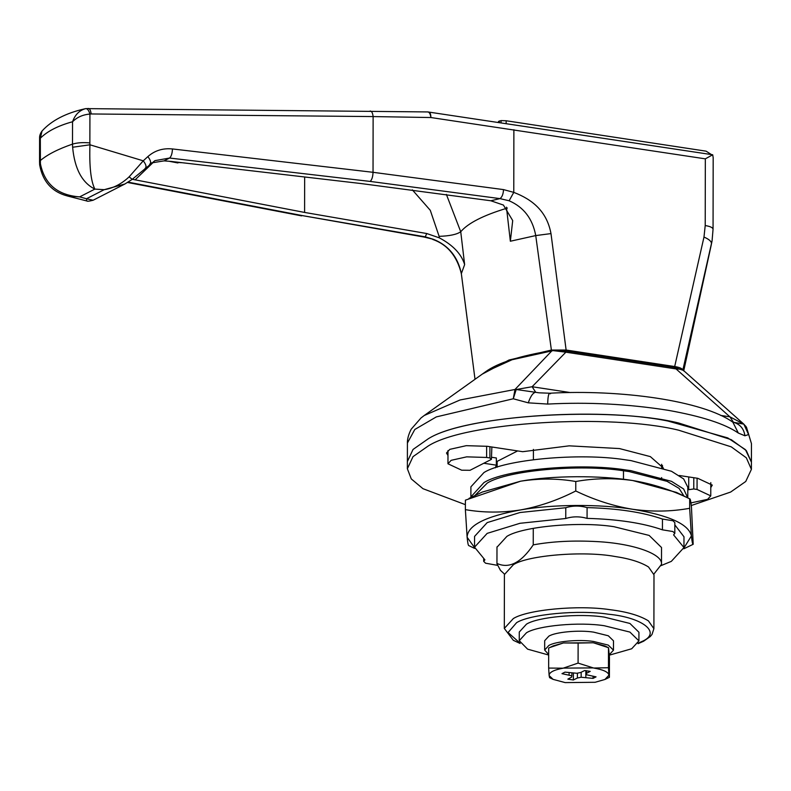 <?xml version="1.0" encoding="UTF-8"?>
<svg xmlns="http://www.w3.org/2000/svg" width="791" height="791" viewBox="0 0 791 791"><rect width="100%" height="100%" fill="white"/><g stroke="black" fill="none" stroke-linecap="round" stroke-linejoin="round"><path stroke-width="1.19" d="M653.9 628.687L648.422 620.866C639.603 615.457 626.818 611.74 610.049 609.693C578.379 604.799 527.36 609.703 513.339 618.552L504.312 628.43L504.411 574.543L513.438 564.665C528.121 555.213 583.877 550.694 614.825 556.459C629.507 558.614 640.74 562.124 648.521 566.979L653.989 574.8L653.9 628.687L652.021 634.431L650.281 636.528L643.597 641.224L638.04 643.696M548.677 655.037L527.607 649.154L519.252 640.661L519.272 632.039L526.49 624.148C537.761 617 579.052 613.114 604.334 617.118L629.923 623.456L638.93 632.256L638.92 640.878L631.693 648.768L609.337 655.156M519.252 640.661L526.47 632.77C537.751 625.622 579.032 621.736 604.314 625.74L629.913 632.078L638.92 640.878M687.784 497.262L687.804 487.207L683.651 478.931L671.47 471.268L631 460.609L625.088 459.769C579.259 452.521 504.431 459.571 483.993 472.514L470.902 486.831L470.892 496.886L483.973 482.569C504.421 469.627 579.239 462.577 625.068 469.834L630.981 470.665L671.46 481.324L683.632 488.986L687.765 497.865M691.294 505.528L730.647 492.051L745.755 481.472L751.401 469.35L746.328 457.801L731.24 446.846L678.589 430.175C610.474 413.396 465.256 421.939 428.129 446.055L413.011 456.644L407.365 468.756L411.271 478.911L422.967 488.69L465.385 504.658M678.599 422.987C610.484 406.208 465.266 414.761 428.139 438.867L413.031 449.456L407.375 461.568L413.031 449.456L428.139 438.867C463.012 416.224 597.927 406.505 667.841 421.03L727.74 437.907L745.419 449.634L751.42 462.171L746.338 450.613L731.25 439.667L678.599 422.987M663.441 468.124L650.35 456.615L619.462 448.566L569.194 445.837L522.693 451.691L487.345 446.312L466.275 445.669L449.832 449.347L446.49 453.006L447.983 455.497M483.795 463.259L496.333 465.167L495.334 467.837M710.783 487.592L712.286 485.101L697.791 478.318L679.34 475.51M662.443 467.788L662.532 465.602M491.864 457.297L496.353 457.979L496.333 465.167M496.254 465.316L497.114 466.631M504.431 574.039L500.456 570.36L496.946 563.746L496.975 547.224L506.902 536.367C522.416 526.549 579.18 521.2 613.945 526.697L649.134 535.418L661.523 547.51L661.484 564.369L653.939 574.009M474.719 495.67L487.266 483.074C507.001 470.576 579.249 463.763 623.486 470.774L629.201 471.574L667.1 481.353L679.064 488.373L683.958 496.036M683.859 548.776L693.193 544.287C692.609 544.584 692.016 541.795 691.413 535.922L689.663 508.306C671.213 511.639 652.219 511.965 632.701 509.275C613.411 506.102 594.427 500.001 575.759 490.984L575.779 481.501C594.466 478.16 613.46 477.843 632.751 480.533C652.268 483.785 671.252 489.876 689.683 498.824L676.443 492.407L632.751 480.533C600.072 475.213 552.197 475.5 520.597 481.205C539.422 478.278 557.813 478.377 575.779 481.501M689.663 508.306L689.683 498.824C690.266 498.528 690.859 501.316 691.463 507.189L693.193 544.287M575.759 490.984C557.724 500.199 539.324 506.517 520.547 509.938C501.731 512.865 483.341 512.766 465.375 509.641L465.395 500.159L520.597 481.205L482.243 492.071L468.994 498.409M465.375 509.641L467.125 537.257C467.718 543.13 468.312 545.919 468.905 545.622M660.426 565.872L671.322 561.373L683.958 547.55L673.586 534.894L674.812 533.391L674.832 522.614L672.953 520.755L662.453 519.054C643.113 512.281 617.989 508.455 587.09 507.595C579.773 505.528 572.674 505.568 565.783 507.723L519.994 512.519L487.197 522.594L474.56 536.407L474.541 547.184L484.913 559.84L483.687 561.353L485.565 563.202L497.134 565.278M674.812 533.391L672.933 531.532L662.433 529.832L662.453 519.054M662.433 529.832C643.093 523.059 617.969 519.232 587.07 518.372L587.09 507.595M587.07 518.372C579.754 516.305 572.654 516.345 565.763 518.5L565.783 507.723M565.763 518.5L519.974 523.296L487.177 533.371L474.541 547.184M683.958 547.55L683.978 536.773L674.822 524.858M683.948 547.965L691.413 535.922C688.743 524.186 669.176 515.297 632.701 509.275C600.023 503.956 552.148 504.243 520.547 509.938C485.298 516.394 467.491 525.501 467.125 537.257L474.551 547.609M506.438 207.173L510.353 241.235L535.734 235.58L550.991 233.592L566.119 350.027L551.386 350.047L535.734 235.58C532.62 218.761 523.751 207.153 509.127 200.776L500.001 198.62L370.158 181.416L169.571 158.042L154.937 160.642L132.117 179.428L124.889 183.996L104.204 189.682C113.222 188.258 121.527 183.977 129.131 176.848L132.176 179.31M129.131 176.848L143.25 160.82L147.858 156.608C154.72 150.547 162.906 147.996 172.438 148.945L373.036 172.309L503.521 189.603L513.774 192.371C532.175 199.441 546.789 211.049 550.991 233.592M503.521 189.603C503.284 194.052 502.117 197.058 500.001 198.62L490.835 200.766L361.072 183.552L171.163 161.433L164.034 160.88L151.338 162.946M172.438 148.945C172.27 153.424 171.311 156.46 169.571 158.042L164.034 160.88M147.858 156.608C150.774 160.375 151.368 162.946 149.637 164.31M72.624 147.245L72.505 144.12C77.33 142.667 83.114 142.271 89.867 142.924L89.947 144.793C89.235 166.496 90.876 181.258 94.861 189.098C82.056 182.721 74.641 168.77 72.624 147.245L89.947 144.793L143.25 160.82C146.177 164.587 146.77 167.158 145.03 168.523M461.371 273.844L475.015 379.285M128.172 182.157L303.052 215.725L425.242 236.845L433.636 239.376C448.655 245.546 457.89 256.956 461.351 273.617L464.633 264.609L460.738 231.753L446.371 194.388M132.295 179.29L304.594 212.433L426.754 233.533L425.242 236.845L424.105 237.053L433.636 239.376M93.111 200.242C85.042 202.278 87.692 200.519 86.743 200.954L86.466 198.749L93.12 200.242L124.889 183.996M79.644 196.88L67.67 196.049C52.048 191.995 42.714 181.604 39.659 164.894L40.4 163.717C44.543 184.155 57.624 195.209 79.644 196.88L86.466 198.749L104.204 189.682L94.861 189.098L79.644 196.88M87.87 108.496C89.521 108.199 90.619 110.018 91.163 113.963L89.927 114.062C82.857 114.655 77.063 117.216 72.545 121.755C75.096 114.655 79.466 110.285 85.655 108.634L85.052 108.763C65.94 113.064 51.603 120.479 42.052 130.999L40.321 138.227L39.59 137.446L39.55 161.878L40.282 160.603C47.411 154.561 58.148 149.064 72.505 144.12L72.545 121.755C58.188 125.68 47.45 131.168 40.321 138.227L40.4 163.717M85.052 108.763L85.655 108.634C87.376 108.515 88.8 110.325 89.927 114.062L89.867 142.924M85.764 108.614L427.891 111.936L712.661 154.759M705.335 158.843L712.711 154.779L713.175 157.706L713.057 229.212L712.068 240.85L682.841 370.069C682.297 368.507 679.588 367.331 674.683 366.54L703.98 237.063L705.216 225.544L705.335 158.843L430.897 117.533C430.808 113.835 429.968 111.996 428.376 112.025M711.445 154.571L706.116 151.17L506.151 120.756L506.151 123.356M370.366 111.017L370.099 111.047C371.651 111.007 372.66 112.846 373.125 116.574L91.163 113.963M498.488 122.2L498.488 121.448L501.079 120.598L506.151 120.756M712.068 240.85L711.475 243.846C711.623 241.522 709.122 239.268 703.98 237.063M510.353 241.235L512.706 220.58L503.412 205.057L490.835 200.766M426.754 233.533L439.302 237.834C453.025 245.151 461.469 254.069 464.633 264.609M178.954 162.343L177.787 162.936L168.552 161.166M566.119 350.027L674.683 366.54M551.386 350.047L509.008 360.014L482.223 374.143M548.677 654.543L544.663 650.054L548.816 645.505C555.302 641.402 579.042 639.168 593.576 641.471L608.289 645.11L613.47 650.172L609.307 654.721M544.663 650.054L544.683 640.71L548.835 636.172C555.322 632.058 579.052 629.824 593.596 632.128L608.309 635.776L613.49 640.829L613.47 650.172M586.171 670.689L586.161 674.674L586.447 673.378L590.205 671.371L584.678 670.531L580.673 672.498L576.906 673.27L564.982 672.132L561.986 673.655L571.883 675.83L571.606 677.136L567.849 679.143L573.366 679.983L577.381 678.016L581.148 677.244L593.072 678.381L596.058 676.859L586.161 674.674M586.447 670.728L586.447 673.378M593.072 676.384L593.072 678.381M585.844 670.659L585.834 677.333M581.158 672.261L581.148 677.244M577.39 673.171L577.381 678.016M573.386 673.2L573.366 679.983M571.893 673.131L571.883 675.83M569.095 672.726L569.085 674.782M608.941 675.217L609.406 677.314L604.917 679.469L595.119 682.287L565.189 682.603L553.117 679.37L549.132 675.573L548.657 668.069L563.143 668.187L578.083 663.095L593.685 668.039L608.467 667.713L608.941 675.217L604.917 679.469M549.597 677.669L549.132 675.573M549.102 675.296C549.359 672.241 554.036 669.878 563.143 668.187M563.587 668.108L592.855 667.911M593.685 668.039C602.999 669.621 608.071 671.915 608.912 674.931M608.467 667.713L608.497 647.7L593.734 642.885L604.977 645.99L608.526 647.7L609.446 657.291L609.406 677.314M578.083 663.095L578.122 643.083L563.637 642.964L592.904 642.767L578.122 643.083M592.904 642.767L593.734 642.885M548.657 668.069L548.687 648.056L553.176 645.901L563.182 643.043L549.646 647.592M550.477 393.789C548.816 392.237 547.886 395.668 547.698 404.072L528.279 402.837L513.27 398.773L514.99 389.479L516.216 389.508L513.27 398.773L436.316 416.906L414.81 429.473L407.414 443.009C407.405 442.98 406.881 437.512 411.201 429.197L421 417.974L424.213 415.512L460.075 399.969L514.99 389.479L551.782 350.927L553.008 350.611L565.862 352.183L532.106 386.74L570.36 392.563M744.924 435.782C743.916 428.742 740.109 424.253 733.494 422.295L743.817 424.124L748.573 434.556L744.924 435.782L738.349 433.063C724.991 423.838 701.498 416.234 667.861 410.252C628.014 404.013 587.96 401.957 547.698 404.072M745.488 425.894L746.486 427.259L751.45 443.613L751.401 469.35M533.272 528.339L533.243 544.87C552.237 541.39 573.515 540.312 597.057 541.608C633.186 543.457 663.135 554.016 661.484 564.369M533.243 544.87C521.131 562.787 509.038 568.976 496.956 563.419L496.985 546.888M690.958 502.898L707.609 499.329L710.763 495.878L697.059 489.461L693.766 488.957L687.794 489.827M491.409 459.363L489.896 457.959L486.613 457.455L466.68 456.852L451.127 460.332L447.963 463.783L461.677 470.2L470.032 470.289L491.409 459.363L491.873 447.004M497.124 467.244L497.134 461.39L517.621 450.919M533.411 449.407L533.391 459.66M528.279 402.837C530.504 396.291 532.976 392.751 535.685 392.217L532.106 386.74L516.216 389.508L539.017 392.811L549.705 393.226C620.302 389.261 702.902 400.632 732.881 422.226L738.349 433.063M733.494 422.295L729.915 416.827L743.817 424.124L746.486 427.259L751.45 443.613M564.23 350.878L565.862 352.183L676.078 368.942L674.456 367.637M720.65 415.413L729.915 416.827L676.078 368.942C680.586 369.031 683.167 369.723 683.82 371.009M683.454 370.415L743.817 424.124M551.782 350.927L512.034 359.747L485.338 371.928C497.618 362.891 519.974 355.752 552.434 350.502L564.784 350.769L675.01 367.528L683.454 370.406M497.134 461.39L497.114 467.244M519.806 642.925L508.069 632.523L516.622 622.646C529.94 614.231 578.409 609.574 608.497 614.221C643.034 617.514 662.453 633.018 641.58 641.649L638.357 643.132M623.476 479.277L623.486 470.774M513.883 129.734L513.774 192.371L509.127 200.776M427.891 111.936L427.624 111.956C429.305 111.966 430.403 113.825 430.897 117.533L373.125 116.574L373.036 172.309C372.858 176.789 371.899 179.824 370.158 181.416M303.052 215.725L424.105 237.053M705.216 225.544C710.466 226.434 713.077 227.719 713.037 229.42L713.057 229.212M713.037 229.42L712.068 240.83M507.357 208.053L506.576 208.32C483.222 215.389 467.936 223.2 460.738 231.753C456.803 234.472 449.604 236.005 439.124 236.341L439.302 237.834M178.598 162.521L182.375 162.738M412.329 189.85L430.274 210.297L439.124 236.341M135.063 179.893L153.286 162.323M304.654 176.986L304.594 212.433M501.079 120.598L501.079 122.585M499.388 120.944L499.388 122.338M688.704 489.372L688.724 476.933M693.766 488.957L693.786 477.705M697.059 489.461L697.079 478.209M486.613 457.455L486.633 446.213M489.896 457.959L489.916 446.707M504.312 628.43L513.319 640.305L520.122 643.488M407.414 443.009L407.365 468.756M483.687 559.108L483.687 561.353M468.796 545.592L474.63 548.41M470.961 348.218L461.351 273.735C456.941 255.968 447.38 244.518 432.667 239.396M127.628 182.484L301.658 215.884M39.55 161.878L39.659 164.894M42.032 131.019C40.4 133.323 39.59 135.469 39.59 137.446M86.743 200.954L67.69 196.059M711.336 244.557L683.76 370.682M553.117 679.37L549.567 677.66M710.793 482.609L710.763 495.878M447.993 450.514L447.963 463.783M424.213 415.512L485.338 371.928M661.642 479.227L661.642 477.586M661.662 467.53L661.662 464.297"/></g></svg>
